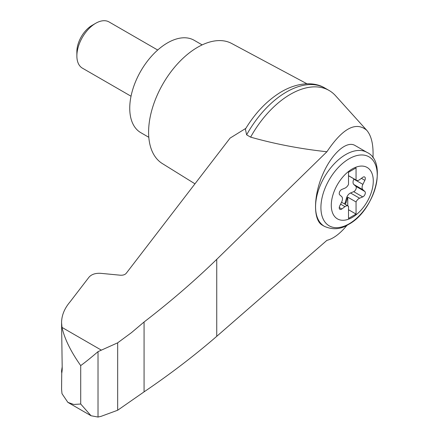 <?xml version="1.0" encoding="UTF-8"?>
<svg xmlns="http://www.w3.org/2000/svg" width="439" height="439" viewBox="0 0 439 439"><rect width="100%" height="100%" fill="white"/><g stroke="black" fill="none" stroke-linecap="round" stroke-linejoin="round"><path stroke-width="0.66" d="M372.963 157.864C373.589 145.046 371.515 135.854 366.741 130.29C355.864 121.197 342.585 128.353 326.901 151.757L216.74 259.35C194.422 281.004 170.2 301.884 144.074 321.996L131.448 332.663L117.674 342.821L98.023 351.644L98.023 417.05L101.179 416.309L117.674 410.235L144.074 391.857C170.2 374.138 194.422 355.628 216.74 336.323L326.901 240.358C333.366 238.745 340.077 233.713 347.035 225.256M366.741 130.29L335.544 95.718A77.346 44.657 120 0 0 329.096 90.472A77.346 44.657 120 0 0 250.614 137.138C274.962 144.008 300.391 148.881 326.901 151.757M61.734 372.936L61.575 389.272L61.998 393.69L67.869 402.371L73.779 404.462L80.71 404.012L80.71 365.594C70.778 351.502 64.538 338.776 61.998 327.412L61.575 322.692C61.63 315.383 64.467 308.425 70.092 301.823L89.051 277.135C91.597 274.304 95.499 273.036 100.756 273.332L120.374 275.215C123.002 275.363 124.956 274.726 126.229 273.31L230.074 138.109L245.84 128.364M61.575 322.692L62.212 369.029C61.85 373.726 61.658 374.226 61.63 370.516L62.212 366.691M61.575 371.833L61.63 370.516L62.168 370.714M98.023 351.644C91.043 357.642 85.27 362.29 80.71 365.594M117.674 342.821L117.674 410.235M144.074 321.996L144.074 391.857M324.405 226.348L322.171 225.059C313.325 220.148 313.325 197.045 322.171 175.787C330.891 154.451 346.278 140.233 354.992 145.463L367.081 152.437A42.671 24.639 -60 0 0 324.405 177.076A42.671 24.639 -60 0 0 324.405 226.348C332.767 230.02 340.768 229.405 348.412 224.499C374.67 210.786 387.922 161.953 367.081 152.437M352.281 217.42A29.698 17.148 -60 0 1 334.095 191.547A29.698 17.148 -60 0 1 370.467 170.546A29.698 17.148 -60 0 1 352.281 217.42M344.972 188.122A5.334 3.078 120 0 0 348.511 184.38L348.511 172.264L356.051 167.907L356.051 180.028A5.334 3.078 120 0 0 356.402 180.292A5.334 3.078 120 0 0 359.59 179.683L362.746 177.351A3.199 1.849 120 0 1 364.661 176.988A3.199 1.849 120 0 1 364.847 180.336L362.888 184.369A5.334 3.078 120 0 0 362.888 189.725L364.847 191.492A3.199 1.849 120 0 1 365.023 194.307A3.199 1.849 120 0 1 362.746 196.902L359.59 198.214A5.334 3.078 120 0 0 356.051 201.956L356.051 214.073L348.511 218.43L348.511 206.314A5.334 3.078 120 0 0 348.16 206.05A5.334 3.078 120 0 0 344.972 206.654L341.816 208.986A3.199 1.849 120 0 1 339.901 209.348A3.199 1.849 120 0 1 339.715 206.001L341.679 201.967A5.334 3.078 120 0 0 341.679 196.612L339.715 194.845A3.199 1.849 120 0 1 339.539 192.03A3.199 1.849 120 0 1 341.816 189.439L344.972 188.122M348.511 175.671L356.051 180.028M344.401 203.877A3.199 1.849 120 0 0 345.328 202.083L346.525 197.984A5.334 3.078 120 0 1 350.541 192.984L353.697 191.673A3.199 1.849 120 0 0 355.969 189.083A3.199 1.849 120 0 0 355.793 186.268L353.834 184.501A5.334 3.078 120 0 1 353.834 179.139L353.96 178.882M348.511 209.721L356.051 214.073M347.754 205.814L347.754 197.166L356.051 201.956M347.754 197.166A5.334 3.078 120 0 0 347.276 198.423L346.08 202.522A3.199 1.849 120 0 1 345.153 204.311M131.031 96.229L82.389 68.144A26.669 15.398 -60 0 1 76.869 55.934A26.669 15.398 -60 0 1 95.724 23.272A26.669 15.398 -60 0 1 109.059 21.95L157.7 50.03M76.869 55.934L76.869 51.665A21.44 12.38 -60 0 1 92.025 25.407L95.724 23.272M202.154 44.899L194.131 40.267A53.344 30.796 120 0 0 140.793 71.069A53.344 30.796 120 0 0 140.793 132.66L148.81 137.292M329.096 90.472L325.118 88.173A77.346 44.657 120 0 0 324.69 87.937A77.346 44.657 120 0 0 246.63 134.839L250.614 137.138M98.023 417.05L91.038 415.749L80.71 404.012M246.63 134.839L245.39 129.104C255.24 112.845 267.121 100.482 281.015 92.014C298.191 81.802 314.774 81.895 324.69 87.937M306.965 83.789L231.66 43.472A69.346 40.037 120 0 0 162.962 83.865A69.346 40.037 120 0 0 162.326 163.56L194.965 183.82M101.179 350.031L61.998 327.412M216.74 259.35L216.74 336.323M349.076 223.841A39.828 22.993 -60 0 1 324.69 189.143A39.828 22.993 -60 0 1 373.468 160.976A39.828 22.993 -60 0 1 349.076 223.841M361.401 178.349L364.847 180.336M353.834 179.139L362.888 184.369M340.62 204.146L344.972 206.654M350.541 192.984L359.59 198.214M346.525 197.984L347.276 198.423M345.328 202.083L346.08 202.522M339.259 207.51L341.816 208.986M353.697 191.673L362.746 196.902M355.793 186.268L364.847 191.492M353.834 184.501L362.888 189.725M356.402 180.292L348.511 175.732M348.16 206.05L341.547 202.231M67.869 402.371L91.038 415.749"/></g></svg>
